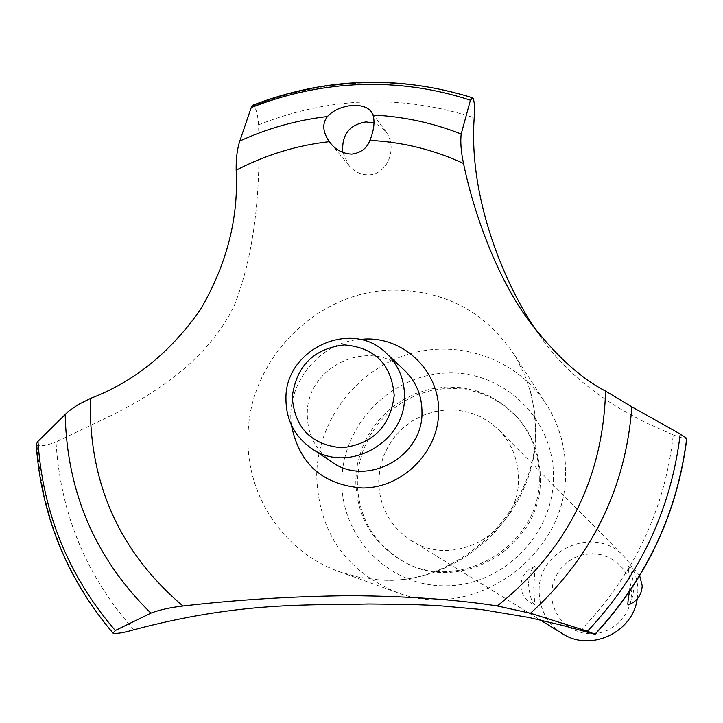 <?xml version="1.0" encoding="UTF-8"?>
<svg xmlns="http://www.w3.org/2000/svg" width="723" height="723" viewBox="0 0 723 723"><rect width="100%" height="100%" fill="white"/><g stroke="black" fill="none" stroke-linecap="round" stroke-linejoin="round"><path stroke-width="0.54" stroke-dasharray="3.62 2.71" d="M539.286 478.002C541.048 546.425 457.026 595.535 400.434 559.756C371.035 541.355 356.141 514.631 355.77 479.584L357.469 463.913L361.771 448.694L368.549 434.369L377.605 421.346L388.694 409.995L401.482 400.641L415.608 393.556L430.673 388.956L446.236 386.977L461.852 387.673L477.072 391.044L491.441 396.99L504.546 405.359L515.987 415.906C531.486 433.429 539.259 454.125 539.286 478.002M540.334 479.042C542.096 547.284 458.31 596.249 401.871 560.569C372.544 542.214 357.686 515.562 357.316 480.614L359.006 464.979L363.289 449.805L370.059 435.517L379.087 422.53L390.149 411.206L402.901 401.88L416.99 394.821L432.011 390.23L447.528 388.26L463.109 388.956L478.283 392.318L492.616 398.246L505.684 406.597L517.099 417.117C532.562 434.595 540.307 455.237 540.334 479.042M565.585 472.209C567.41 555.897 473.484 622.566 397.162 592.544C344.952 570.7 318.129 531.333 316.692 474.451C317.993 420.406 356.511 369.905 408.305 354.279C460.036 338.481 518.834 359.837 547.23 405.73C559.575 425.928 565.693 448.088 565.585 472.209M553.475 477.876C553.231 535.3 501.943 586.245 444.997 585.829C388.034 586.272 340.126 536.186 341.952 479.701C342.946 423.226 392.697 373.493 448.911 372.951C505.142 371.577 554.577 420.443 553.475 477.876M535.788 432.255C536.701 514.189 458.373 587.112 377.858 579.729L358.879 577.189L340.524 572.11C284.058 552.887 245.693 495.354 248.088 435.617C248.839 358.997 317.433 290.266 393.637 290.095C445.467 290.51 485.811 312.255 514.659 355.336L524.654 374.686L530.944 393.086L534.893 413.963L535.788 432.255M133.854 629.787C86.38 576.294 60.434 513.682 56.005 441.943L113.809 414.279C173.99 383.949 214.162 347.655 234.324 305.386C252.987 257.903 261.057 197.713 258.563 124.826C330.013 96.611 401.898 94.27 474.207 117.786M536.068 330.203L541.283 337.695C558.382 362.928 583.976 386.236 618.066 407.609L644.202 421.97L673.321 434.912C664.753 510.067 633.818 575.246 580.524 630.438M258.563 124.826C257.966 115.807 256.421 109.462 253.936 105.793L253.845 105.694C289.101 91.902 325.522 84.293 363.127 82.874C400.732 81.6 437.397 86.724 473.113 98.247M253.936 105.793C289.182 92.002 325.603 84.392 363.199 82.973C400.804 81.699 437.46 86.823 473.176 98.346M342.81 152.481L348.866 165.386C354.107 171.649 360.641 174.83 368.477 174.939C388.016 174.523 397.858 147.465 385.955 131.749L380.669 126.435L374.071 123.046M378.744 480.424C378.969 506.064 389.598 525.946 410.601 540.099C453.511 569.543 519.81 532.354 518.445 479.232C518.409 460.072 511.929 443.687 498.997 430.058L490.149 422.467L480.126 416.529L469.218 412.39L457.74 410.167L446.01 409.932L434.36 411.676L423.118 415.336L412.598 420.831L403.1 427.98L394.875 436.602L388.17 446.443L383.154 457.225L379.982 468.667L378.744 480.424M528.486 583.877C529.733 595.86 531.821 602.874 534.758 604.934L533.764 587.519L535.165 566.579L534.622 566.507C531.541 568.097 529.498 573.89 528.486 583.877M637.198 598.996L637.885 591.125C637.776 577.65 633.131 566.073 623.94 556.394C595.743 524.934 537.776 548.929 539.141 591.233C539.466 609.317 547.103 623.389 562.051 633.438M629.471 591.631L629.977 583.714L628.188 566.217C630.646 568.206 632.553 575.264 633.89 587.383C632.95 597.361 631.116 603.199 628.377 604.889M551.604 593.728L552.715 584.826L555.761 576.367L560.596 568.784L566.977 562.449L574.586 557.668L583.045 554.686L591.929 553.646L600.813 554.622L609.236 557.55L616.782 562.295L623.072 568.621L627.79 576.213L630.682 584.699L631.613 593.646L630.528 602.602L627.483 611.116L622.62 618.752L616.195 625.133L608.531 629.923L600.009 632.896L591.071 633.89L582.169 632.869L573.746 629.878L566.226 625.079L559.982 618.716L555.327 611.107L552.489 602.63L551.604 593.728M331.55 461.771C315.436 450.131 307.347 434.189 307.302 413.936C306.398 365.567 371.739 336.285 404.781 370.61M673.321 434.912C680.777 437.767 685.259 438.924 686.76 438.382M291.441 425.16C285.576 384.537 318.726 342.838 359.638 339.385M253.845 105.694L252.716 105.224M36.177 444.302L37.027 445.269C41.166 446.389 47.492 445.287 56.005 441.943M113.366 633.339C67.519 579.078 42.033 516.367 36.918 445.214M113.475 633.366C67.628 579.114 42.151 516.412 37.027 445.269M400.434 559.756L401.871 560.569M397.162 592.544L340.524 572.11M377.858 579.729C454.261 588.133 537.153 512.273 535.454 430.935L534.279 410.113L530.14 390.167M348.866 165.386L330.429 143.073M410.601 540.099L540.072 619.882M639.683 575.752L634.83 569.905L628.188 566.217M534.622 566.507C526.082 569.932 521.509 576.24 520.894 585.422C521.31 594.912 525.928 601.419 534.758 604.934M498.997 430.058L623.94 556.394M385.955 131.749L371.441 112.038M541.292 337.686L530.592 323.009M547.23 405.73L514.659 355.336M515.987 415.906L517.099 417.117"/><path stroke-width="1.08" d="M472.444 97.759C398.671 74.867 325.431 77.352 252.716 105.224L251.197 107.619L239.81 141.021C237.198 148.811 235.987 158.545 236.168 170.212C238.707 217.948 226.841 264.311 200.578 309.308C170.872 352.056 134.144 381.771 90.393 398.463L78.147 404.627L68.54 411.233L37.948 441.364L36.177 444.302C41.301 515.707 66.905 578.644 112.996 633.122L115.291 630.519L150.881 613.14C159.367 609.896 170.059 607.51 182.955 606.001C237.054 599.71 292.887 596.276 350.456 595.68C407.709 596.15 456.647 599.575 497.27 605.946L530.519 613.258L587.483 631.233L595.128 634.297L563.036 625.54L529.1 617.496L481.301 609.507L436.837 605.494L409.29 604.419L368.838 603.985C310.773 605.531 241.337 601.12 133.854 629.787C124.573 632.508 117.777 633.7 113.475 633.366L112.996 633.122M686.76 438.382L680.235 434.017L631.857 406.859L605.54 391.08C580.162 377.939 554.658 354.532 529.019 320.849C497.442 278.463 474.071 214.623 463.515 163.479C461.048 151.685 460.271 141.862 461.184 134.026L470.411 100.208L472.634 97.822L473.176 98.346C474.541 102.115 474.894 108.595 474.207 117.786C468.206 199.846 506.145 286.706 536.068 330.203M327.456 116.539C333.186 110.23 341.862 106.462 353.475 105.233C362.44 105.395 368.432 107.664 371.441 112.038L373.005 115.029C374.993 121.816 373.972 130.267 369.923 140.379C366.923 148.342 360.831 152.924 351.64 154.126C342.883 153.628 335.806 149.95 330.429 143.073L329.317 141.654C322.648 131.902 322.024 123.525 327.447 116.539C297.054 120.072 267.844 128.233 239.81 141.021M374.071 123.046L366.037 121.907C349.209 124.745 341.464 134.93 342.81 152.481M540.072 619.882L562.051 633.438C589.977 652.318 632.688 632.851 637.198 598.996M628.377 604.889L627.971 604.853C627.645 603.597 628.142 599.186 629.471 591.631M292.246 396.927C294.613 427.826 311.143 444.781 341.825 447.79C372.779 444.13 390.248 426.687 394.216 395.472C391.568 364.446 374.921 347.582 344.293 344.898C313.619 348.685 296.276 366.028 292.246 396.927M404.528 396.9C405.458 443 346.986 474.776 310.962 448.034C294.306 436.014 285.974 419.53 285.947 398.581C285.07 348.558 352.634 318.21 386.769 353.664C398.644 365.368 404.564 379.783 404.528 396.9M386.769 353.664L404.781 370.61C416.276 381.943 422.015 395.888 421.988 412.435C422.937 456.99 366.425 487.654 331.55 461.771L310.962 448.034M369.923 140.379C402.675 142.024 433.872 149.724 463.515 163.479M605.54 391.08L605.531 392.806C602.449 479.765 566.362 550.818 497.279 605.946M182.955 606.001C119.801 552.363 88.92 483.732 90.321 400.126L90.393 398.463M236.168 170.212C265.594 154.903 296.638 145.377 329.317 141.654M359.638 339.385L366.118 338.979C405.476 337.939 439.692 372.119 438.671 412.218C438.237 452.309 402.422 487.998 362.72 487.98C322.964 485.106 299.205 464.166 291.441 425.16M686.796 438.002C677.469 512.715 646.877 578.111 595.029 634.188M686.769 437.948C677.433 512.67 646.841 578.075 594.993 634.152M373.014 115.029C403.488 116.539 432.878 122.874 461.184 134.026M251.197 107.619C286.416 93.674 322.838 85.992 360.452 84.573C398.084 83.308 434.74 88.513 470.411 100.208M680.235 434.017C671.089 509.354 640.171 575.092 587.483 631.233M631.857 406.859C625.675 488.45 591.902 557.252 530.519 613.258M150.881 613.14C95.526 558.771 66.959 492.517 65.178 414.378M115.291 630.519C68.631 576.195 42.847 513.14 37.948 441.364M628.314 604.916C637.008 601.473 641.644 595.083 642.223 585.757L639.683 575.752M530.592 323.009L529.019 320.849M686.85 438.192C677.523 512.914 646.949 578.292 595.128 634.297"/></g></svg>
